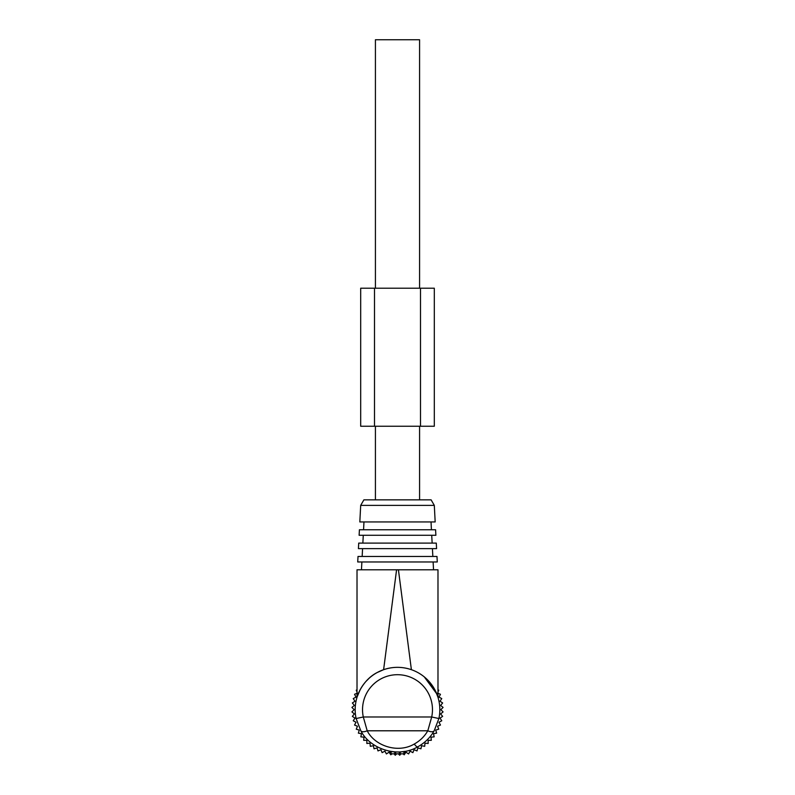 <?xml version="1.0" encoding="UTF-8"?>
<svg xmlns="http://www.w3.org/2000/svg" width="795" height="795" viewBox="0 0 795 795"><rect width="100%" height="100%" fill="white"/><g stroke="black" fill="none" stroke-linecap="round" stroke-linejoin="round"><path stroke-width="1.19" d="M375.419 499.856L375.419 426.239M375.419 288.207L375.419 39.75L419.581 39.75L419.581 288.207M419.581 499.856L419.581 426.239M403.015 753.839L404.198 754.813L405.957 752.179L408.59 753.938L410.081 751.146L412.873 752.636L414.086 749.715L417.007 750.927L417.932 747.896L420.962 748.811L421.579 745.71L424.689 746.326L424.997 743.176L428.147 743.484L428.147 740.314L431.317 740.314L430.999 737.164L434.159 736.856L433.533 733.745L436.644 733.129L435.72 730.098L438.751 729.184L437.538 726.252L440.47 725.04L438.979 722.248L441.772 720.757L440.013 718.124L442.646 716.365L440.629 713.92L443.083 711.913L440.837 709.667L443.083 707.431L440.629 705.423L442.646 702.969L440.013 701.21L441.772 698.576L438.979 697.086L440.47 694.293L437.538 693.081M437.985 692.008L438.751 690.159L437.985 689.921M391.985 753.839L390.802 754.813L389.043 752.179L386.41 753.938L384.919 751.146L382.127 752.636L380.914 749.715L377.993 750.927L377.069 747.896L374.038 748.811L373.421 745.71L370.311 746.326L370.003 743.176L366.853 743.484L366.853 740.314L363.683 740.314L364.001 737.164L360.841 736.856L361.467 733.745L358.356 733.129L359.28 730.098L356.249 729.184L357.462 726.252L354.53 725.04L356.021 722.248L353.228 720.757L354.987 718.124L352.354 716.365L354.371 713.92L351.917 711.913L354.163 709.667L351.917 707.431L354.371 705.423L352.354 702.969L354.987 701.21L353.228 698.576L356.021 697.086L354.53 694.293L357.462 693.081M394.101 753.839L395.264 755.25L396.675 753.839M398.325 753.839L399.736 755.25L400.899 753.839M357.015 689.921L356.249 690.159L357.015 692.008M403.88 753.839L400.263 753.839L400.263 751.911A42.334 42.334 0 0 0 403.88 751.514L403.88 753.839L404.675 753.839M394.737 751.911L394.737 753.839L391.12 753.839L391.12 751.514L390.325 751.384L391.12 751.514A42.334 42.334 0 0 0 394.737 751.911L395.662 751.961A42.334 42.334 0 0 0 399.338 751.961L399.338 753.839L400.263 753.839M399.338 753.839L395.662 753.839L395.662 751.961M394.737 753.839L395.662 753.839M390.325 753.839L391.12 753.839M400.263 751.911L399.338 751.961M404.675 751.384L403.88 751.514L404.675 751.384M433.036 686.661L425.772 678.165M435.819 691.68L437.985 697.324L437.985 569.796L433.533 569.796L433.126 561.976M424.262 676.873L436.743 693.806M434.179 730.794C433.176 732.086 431.049 732.086 427.799 730.794L431.695 716.991L438.89 718.541A42.334 42.334 0 0 0 377.208 672.52A42.334 42.334 0 0 0 356.11 718.541L360.821 730.794C370.182 749.278 398.206 758.44 417.792 746.813C424.908 742.808 430.363 737.472 434.179 730.794L438.89 718.541A42.334 42.334 0 0 0 377.208 672.52L383.607 669.688C392.869 666.558 402.131 666.558 411.393 669.688L398.424 569.796L437.985 569.796M360.821 730.794C361.824 732.086 363.951 732.086 367.201 730.794L363.305 716.991L356.11 718.541A42.334 42.334 0 0 1 377.208 672.52C364.597 678.88 358.386 692.137 357.015 697.324L357.015 569.796L398.424 569.796M357.184 696.768L360.234 689.583M366.097 681.275L369.228 678.165M383.607 669.688L396.576 569.796L361.467 569.796L361.874 561.976M357.73 561.976L437.27 561.976L436.982 556.45L358.018 556.45L357.73 561.976M358.426 548.63L436.574 548.63L436.286 543.104L358.714 543.104L358.426 548.63M359.121 535.283L435.879 535.283L435.59 529.768L359.41 529.768L359.121 535.283M359.827 521.947L435.173 521.947L434.309 505.382L360.691 505.382L359.827 521.947M434.309 505.382L431.119 499.856L363.881 499.856L360.691 505.382M420.505 426.239L434.309 426.239L434.309 288.207L360.691 288.207L360.691 426.239L420.505 426.239L420.505 288.207M374.495 288.207L374.495 426.239M380.735 678.98A34.97 34.97 0 0 0 363.305 716.991L431.695 716.991A34.97 34.97 0 0 0 380.735 678.98M417.792 746.813C417.037 747.091 415.865 746.167 414.265 744.041C420.138 740.731 424.649 736.309 427.799 730.794L367.201 730.794C374.932 746.068 398.086 753.65 414.265 744.041M390.206 753.839L390.206 751.364M404.794 753.839L404.794 751.364M362.57 548.63L362.162 556.45M432.43 548.63L432.838 556.45M363.275 535.283L362.858 543.104M431.725 535.283L432.142 543.104M363.971 521.947L363.563 529.768M431.029 521.947L431.437 529.768"/></g></svg>
